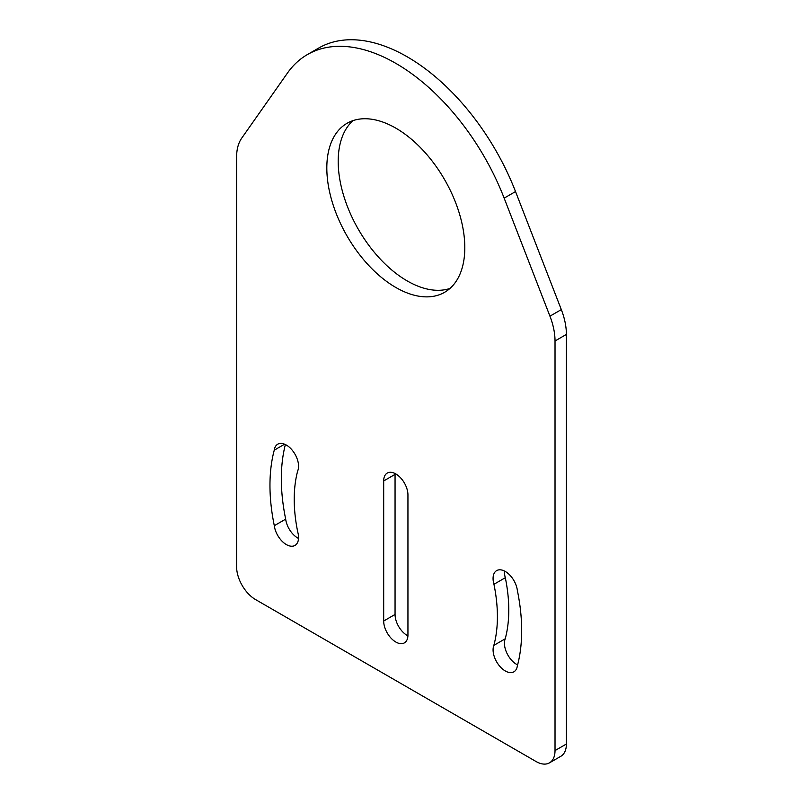 <?xml version="1.0" encoding="UTF-8"?>
<svg xmlns="http://www.w3.org/2000/svg" width="803" height="803" viewBox="0 0 803 803"><rect width="100%" height="100%" fill="white"/><g stroke="black" fill="none" stroke-linecap="round" stroke-linejoin="round"><path stroke-width="1.2" d="M505.288 571.465A17.275 9.977 60 0 1 517.373 590.536A177.985 102.764 60 0 1 517.323 665.998A17.244 9.957 60 0 1 513.89 671.82A17.244 9.957 60 0 1 498.683 664.924A17.244 9.957 60 0 1 493.845 645.371A143.677 82.95 -120 0 0 493.945 584.283A17.275 9.977 60 0 1 496.645 570.612A17.275 9.977 60 0 1 505.288 571.465M286.34 445.063A17.275 9.977 60 0 1 297.682 470.97A143.677 82.95 -120 0 0 297.783 532.168A17.244 9.957 60 0 1 294.982 545.428A17.244 9.957 60 0 1 282.566 541.694A17.244 9.957 60 0 1 274.305 525.694A177.985 102.764 60 0 1 274.255 450.172A17.275 9.977 60 0 1 277.708 444.21A17.275 9.977 60 0 1 286.34 445.063M353.049 120.601A97.564 56.33 -120 0 0 345.099 200.128A97.564 56.33 -120 0 0 407.181 280.909A97.564 56.33 -120 0 0 449.951 288.448M395.819 287.474A97.564 56.33 60 0 1 332.071 201.493A97.564 56.33 60 0 1 347.026 123.311A97.564 56.33 60 0 1 395.819 128.139A97.564 56.33 60 0 1 459.557 214.12A97.564 56.33 60 0 1 444.601 292.302A97.564 56.33 60 0 1 395.819 287.474M395.819 63.357A176.911 102.142 -120 0 0 307.358 54.594A176.911 102.142 -120 0 0 287.474 73.033L241.683 138.186A53.61 30.956 -120 0 0 236.604 157.147L236.604 566.737A26.8 15.478 -120 0 0 255.555 599.57L536.073 761.525A26.8 15.478 -120 0 0 549.473 762.85A26.8 15.478 -120 0 0 555.024 750.584L555.024 340.984A53.61 30.956 -120 0 0 549.945 316.171L504.154 198.13A176.911 102.142 -120 0 0 395.819 63.357M549.473 762.85L560.845 756.285A26.8 15.478 -120 0 0 566.396 744.01L566.396 334.419A53.61 30.956 -120 0 0 561.317 309.597L515.526 191.566A176.911 102.142 -120 0 0 407.181 56.792A176.911 102.142 -120 0 0 318.731 48.029L307.358 54.594M395.819 473.941A17.154 9.907 60 0 1 407.944 494.949L407.944 635.022A17.154 9.907 60 0 1 404.391 642.872A17.154 9.907 60 0 1 391.171 638.275A17.154 9.907 60 0 1 383.683 621.02L383.683 480.947A17.154 9.907 60 0 1 387.237 473.087A17.154 9.907 60 0 1 395.819 473.941M504.465 571.023A17.275 9.977 -120 0 0 505.318 577.708L493.945 584.283M493.845 645.371L505.217 638.797A143.677 82.95 -120 0 0 505.318 577.708M505.217 638.797A17.244 9.957 -120 0 0 517.604 664.914M284.593 444.2L274.255 450.172M285.376 444.551A177.985 102.764 -120 0 0 285.677 519.129L274.305 525.694M285.677 519.129A17.244 9.957 -120 0 0 298.525 538.442M383.683 621.02L395.056 614.446L395.056 474.382L383.683 480.947M395.056 614.446A17.154 9.907 -120 0 0 407.924 635.856M395.076 473.539A17.154 9.907 -120 0 0 395.056 474.382M504.154 198.13L515.526 191.566M549.945 316.171L561.317 309.597M555.024 340.984L566.396 334.419M555.024 750.584L566.396 744.01"/></g></svg>
